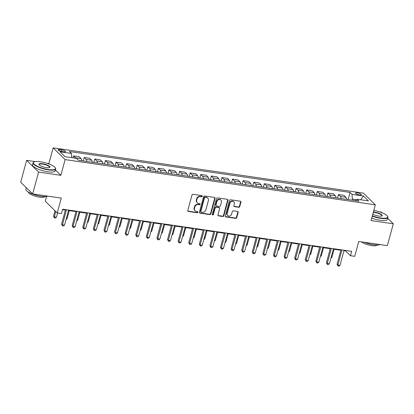 <?xml version="1.0" encoding="UTF-8"?>
<svg xmlns="http://www.w3.org/2000/svg" width="414" height="414" viewBox="0 0 414 414"><rect width="100%" height="100%" fill="white"/><g stroke="black" fill="none" stroke-linecap="round" stroke-linejoin="round"><path stroke-width="0.62" d="M202.306 196.288A0.647 0.564 134.4 0 0 201.887 195.605L193.048 194.316A0.921 0.807 134.4 0 0 191.982 195.051L187.785 210.488A0.921 0.807 134.4 0 0 188.386 211.466L197.224 212.755A0.647 0.564 134.4 0 0 197.55 211.554L196.407 211.388A2.945 2.577 134.4 0 1 195.092 210.747A2.945 2.577 134.4 0 1 194.492 208.258L194.839 206.969A2.945 2.577 134.4 0 1 198.249 204.614L199.393 204.78A0.647 0.564 134.4 0 0 199.719 203.579L198.575 203.414A2.945 2.577 134.4 0 1 197.255 202.772A2.945 2.577 134.4 0 1 196.66 200.278L197.007 198.994A2.945 2.577 134.4 0 1 200.417 196.64L201.561 196.805A0.647 0.564 134.4 0 0 202.306 196.288M197.255 202.772L196.935 202.456A2.945 2.577 134.4 0 1 196.334 199.962L196.686 198.679A2.945 2.577 134.4 0 1 200.091 196.319L201.235 196.484A0.647 0.564 134.4 0 0 201.975 195.625M187.837 211.083A0.921 0.807 134.4 0 0 188.065 211.15L196.904 212.439A0.647 0.564 134.4 0 0 197.638 211.575M195.092 210.747L194.766 210.431A2.945 2.577 134.4 0 1 194.166 207.937L194.518 206.653A2.945 2.577 134.4 0 1 197.923 204.293L199.067 204.464A0.647 0.564 134.4 0 0 199.807 203.6M357.38 192.893A3.001 0.781 15.2 0 0 355.522 193.121A3.001 0.781 15.2 0 0 359.455 194.922A3.001 0.781 15.2 0 0 361.313 194.694A3.001 0.781 15.2 0 0 357.38 192.893M238.697 207.259A0.921 0.807 134.4 0 0 239.763 206.519L240.938 202.187A0.921 0.807 134.4 0 0 240.343 201.209L230.526 199.781A0.921 0.807 134.4 0 0 229.459 200.516L225.263 215.953A0.921 0.807 134.4 0 0 225.863 216.931L235.68 218.364A0.921 0.807 134.4 0 0 236.746 217.624L238.169 212.398A0.921 0.807 134.4 0 0 237.569 211.414L233.367 210.804A0.921 0.807 134.4 0 0 232.301 211.538L231.597 214.136A2.463 2.158 134.4 0 1 229.894 215.979A2.463 2.158 134.4 0 1 227.648 215.57A2.463 2.158 134.4 0 1 227.146 213.484L229.91 203.321A2.463 2.158 134.4 0 1 231.612 201.478A2.463 2.158 134.4 0 1 233.858 201.887A2.463 2.158 134.4 0 1 234.36 203.973L233.9 205.665A0.921 0.807 134.4 0 0 234.495 206.643L238.697 207.259L238.376 206.938A0.921 0.807 134.4 0 0 239.437 206.203L240.617 201.872A0.921 0.807 134.4 0 0 240.565 201.276M35.371 161.615L26.636 160.342L38.605 172.084L32.67 193.928L61.277 198.099L57.241 212.951L61.479 213.567L62.664 209.199L351.672 251.339L350.487 255.707L354.726 256.323L358.762 241.471L387.364 245.642L393.3 223.798L387.685 218.297M38.605 172.084L60.853 175.329L65.127 159.602L375.327 204.826L371.053 220.553L393.3 223.798M215.068 198.415A0.921 0.807 134.4 0 0 214.468 197.437L204.651 196.008A0.921 0.807 134.4 0 0 203.584 196.743L199.393 212.18A0.921 0.807 134.4 0 0 199.993 213.158L209.81 214.592A0.921 0.807 134.4 0 0 210.871 213.852L215.068 198.415L214.742 198.099A0.921 0.807 134.4 0 0 214.69 197.509M217.588 197.892L227.405 199.325A0.921 0.807 134.4 0 1 228.005 200.304L223.808 215.741A0.921 0.807 134.4 0 1 222.742 216.475L218.545 215.865A0.921 0.807 134.4 0 1 217.945 214.887L219.643 208.625A0.921 0.807 134.4 0 0 219.047 207.647L216.258 207.238A0.921 0.807 134.4 0 0 215.192 207.978L213.422 214.493A0.647 0.564 134.4 0 1 212.258 214.323L216.522 198.627A0.921 0.807 134.4 0 1 217.588 197.892M382.055 212.77L381.33 212.056L379.219 211.751M32.67 193.928L20.7 182.186L26.636 160.342M61.852 151.503L63.715 151.778A2.908 0.756 15.2 0 0 65.515 151.555A2.908 0.756 15.2 0 0 61.707 149.811L59.844 149.537A2.908 0.756 15.2 0 0 58.043 149.759A2.908 0.756 15.2 0 0 61.852 151.503M65.127 159.602L53.158 147.86L363.352 193.09L375.327 204.826M348.117 199.579L350.058 192.432L69.526 151.529L71.482 153.449L60.04 151.783L65.024 156.668L76.466 158.334L78.422 160.254L358.959 201.157L356.997 199.237L355.564 200.666M350.058 192.432L352.014 194.352L363.456 196.019L368.439 200.909L356.997 199.237M46.559 196.453L45.271 201.209L57.241 212.951M49.514 164.208L48.883 163.587L46.984 163.307M48.883 163.587L53.158 147.86M343.951 250.703L345.633 250.946L350.487 255.707M62.535 209.67L65.402 210.089M68.507 210.54L75.995 211.632M79.1 212.087L86.588 213.179M89.693 213.629L97.181 214.721M100.286 215.176L107.775 216.268M110.88 216.719L118.373 217.811M121.478 218.266L128.966 219.358M132.071 219.808L139.559 220.9M142.664 221.355L150.153 222.447M153.258 222.898L160.746 223.99M163.851 224.445L171.344 225.537M174.444 225.987L181.937 227.079M185.042 227.534L192.531 228.626M195.636 229.077L203.124 230.168M206.229 230.624L213.717 231.716M216.822 232.166L224.316 233.258M227.415 233.708L234.909 234.805M238.014 235.255L245.502 236.347M248.607 236.798L256.095 237.89M259.2 238.345L266.688 239.437M269.793 239.887L277.287 240.979M280.387 241.434L287.88 242.526M290.985 242.977L298.473 244.069M301.578 244.524L309.067 245.616M312.172 246.066L319.66 247.158M322.765 247.613L330.253 248.705M333.358 249.156L340.851 250.247M356.511 199.724L352.361 199.118L352.076 200.159M345.762 250.475L345.633 250.946M71.482 153.449L71.788 157.651M73.097 157.843L73.614 155.938L75.571 157.858A3.752 1.527 98.3 0 1 75.84 158.246M81.724 160.736A3.752 1.527 98.3 0 0 81.077 158.666L79.121 156.746L73.614 155.938M83.261 160.963L84.208 157.486L86.164 159.406A3.752 1.527 98.3 0 1 86.811 161.481M92.317 162.283A3.752 1.527 98.3 0 0 91.675 160.208L89.714 158.288L84.208 157.486M93.854 162.505L94.801 159.028L96.757 160.948A3.752 1.527 98.3 0 1 97.404 163.023M102.915 163.825A3.752 1.527 98.3 0 0 102.268 161.755L100.312 159.835L94.801 159.028M104.452 164.053L105.394 160.575L107.35 162.495A3.752 1.527 98.3 0 1 107.997 164.57M113.508 165.372A3.752 1.527 98.3 0 0 112.862 163.297L110.905 161.377L105.394 160.575M115.045 165.595L115.987 162.117L117.949 164.037A3.752 1.527 98.3 0 1 118.595 166.112M124.102 166.914A3.752 1.527 98.3 0 0 123.455 164.839L121.499 162.925L115.987 162.117M125.639 167.142L126.586 163.665L128.542 165.584A3.752 1.527 98.3 0 1 129.189 167.66M134.695 168.462A3.752 1.527 98.3 0 0 134.048 166.387L132.092 164.467L126.586 163.665M136.232 168.684L137.179 165.207L139.135 167.127A3.752 1.527 98.3 0 1 139.782 169.202M145.288 170.004A3.752 1.527 98.3 0 0 144.646 167.929L142.685 166.009L137.179 165.207M146.825 170.232L147.772 166.754L149.728 168.674A3.752 1.527 98.3 0 1 150.375 170.749M155.887 171.551A3.752 1.527 98.3 0 0 155.24 169.476L153.278 167.556L147.772 166.754M157.423 171.774L158.365 168.296L160.321 170.216A3.752 1.527 98.3 0 1 160.968 172.291M166.48 173.093A3.752 1.527 98.3 0 0 165.833 171.018L163.877 169.098L158.365 168.296M168.017 173.321L168.959 169.843L170.92 171.763A3.752 1.527 98.3 0 1 171.562 173.839M177.073 174.641A3.752 1.527 98.3 0 0 176.426 172.566L174.47 170.646L168.959 169.843M178.61 174.863L179.552 171.386L181.513 173.306A3.752 1.527 98.3 0 1 182.16 175.381M187.666 176.183A3.752 1.527 98.3 0 0 187.019 174.108L185.063 172.188L179.552 171.386M189.203 176.411L190.15 172.933L192.106 174.853A3.752 1.527 98.3 0 1 192.753 176.928M198.259 177.73A3.752 1.527 98.3 0 0 197.613 175.655L195.656 173.735L190.15 172.933M199.796 177.953L200.743 174.475L202.7 176.395A3.752 1.527 98.3 0 1 203.346 178.47M208.858 179.272A3.752 1.527 98.3 0 0 208.211 177.197L206.25 175.277L200.743 174.475M210.395 179.5L211.337 176.022L213.293 177.942A3.752 1.527 98.3 0 1 213.94 180.012M219.451 180.82A3.752 1.527 98.3 0 0 218.804 178.744L216.848 176.825L211.337 176.022M220.988 181.042L221.93 177.565L223.891 179.485A3.752 1.527 98.3 0 1 224.533 181.56M230.044 182.362A3.752 1.527 98.3 0 0 229.397 180.287L227.441 178.367L221.93 177.565M231.581 182.584L232.523 179.112L234.484 181.032A3.752 1.527 98.3 0 1 235.131 183.102M240.637 183.909A3.752 1.527 98.3 0 0 239.991 181.834L238.034 179.914L232.523 179.112M242.174 184.132L243.121 180.654L245.078 182.574A3.752 1.527 98.3 0 1 245.725 184.649M251.231 185.451A3.752 1.527 98.3 0 0 250.584 183.376L248.628 181.456L243.121 180.654M252.768 185.674L253.715 182.201L255.671 184.121A3.752 1.527 98.3 0 1 256.318 186.191M261.829 186.999A3.752 1.527 98.3 0 0 261.182 184.923L259.221 183.004L253.715 182.201M263.361 187.221L264.308 183.744L266.264 185.663A3.752 1.527 98.3 0 1 266.911 187.739M272.422 188.541A3.752 1.527 98.3 0 0 271.775 186.466L269.819 184.546L264.308 183.744M273.959 188.763L274.901 185.291L276.857 187.211A3.752 1.527 98.3 0 1 277.504 189.281M283.016 190.088A3.752 1.527 98.3 0 0 282.369 188.013L280.413 186.093L274.901 185.291M284.553 190.311L285.494 186.833L287.456 188.753A3.752 1.527 98.3 0 1 288.103 190.828M293.609 191.63A3.752 1.527 98.3 0 0 292.962 189.555L291.006 187.635L285.494 186.833M295.146 191.853L296.093 188.38L298.049 190.3A3.752 1.527 98.3 0 1 298.696 192.37M304.202 193.178A3.752 1.527 98.3 0 0 303.555 191.102L301.599 189.182L296.093 188.38M305.739 193.4L306.686 189.922L308.642 191.842A3.752 1.527 98.3 0 1 309.289 193.918M314.795 194.72A3.752 1.527 98.3 0 0 314.154 192.645L312.192 190.725L306.686 189.922M316.332 194.942L317.279 191.47L319.235 193.39A3.752 1.527 98.3 0 1 319.882 195.46M325.394 196.267A3.752 1.527 98.3 0 0 324.747 194.192L322.785 192.272L317.279 191.47M326.931 196.49L327.872 193.012L329.829 194.932A3.752 1.527 98.3 0 1 330.476 197.007M335.987 197.809A3.752 1.527 98.3 0 0 335.34 195.734L333.384 193.814L327.872 193.012M337.524 198.032L338.466 194.559L340.427 196.479A3.752 1.527 98.3 0 1 341.069 198.549M346.58 199.357A3.752 1.527 98.3 0 0 345.933 197.281L343.977 195.361L338.466 194.559M352.361 199.118L352.014 194.352M363.456 196.019L360.77 199.791M60.853 175.329L55.414 169.994M199.444 212.775A0.921 0.807 134.4 0 0 199.667 212.843L209.484 214.271A0.921 0.807 134.4 0 0 210.55 213.536L214.742 198.099M205.24 197.343A0.647 0.564 134.4 0 0 204.495 197.856L200.816 211.409A0.647 0.564 134.4 0 0 201.235 212.092L202.441 212.268A2.945 2.577 134.4 0 0 205.846 209.914L208.361 200.65A2.945 2.577 134.4 0 0 207.766 198.156A2.945 2.577 134.4 0 0 206.446 197.519L204.914 197.023A0.647 0.564 134.4 0 0 204.169 197.54L204.495 197.856M200.945 211.952L200.619 211.637A0.647 0.564 134.4 0 1 200.49 211.088L204.169 197.54M207.766 198.156L207.44 197.84A2.945 2.577 134.4 0 0 206.125 197.199L206.446 197.519M204.914 197.023L206.125 197.199M217.997 215.477A0.921 0.807 134.4 0 0 218.219 215.549L222.421 216.16A0.921 0.807 134.4 0 0 223.488 215.425L227.679 199.988A0.921 0.807 134.4 0 0 227.628 199.393M219.456 207.849L219.135 207.528A0.921 0.807 134.4 0 0 218.721 207.326L215.937 206.922A0.921 0.807 134.4 0 0 214.871 207.657L213.101 214.178L213.422 214.493M212.268 214.669A0.647 0.564 134.4 0 0 213.101 214.178M221.412 202.13A2.463 2.158 134.4 0 0 220.91 200.045A2.463 2.158 134.4 0 0 218.664 199.636A2.463 2.158 134.4 0 0 216.962 201.478L215.989 205.059A0.921 0.807 134.4 0 0 216.584 206.037L219.373 206.446A0.921 0.807 134.4 0 0 220.439 205.706L221.412 202.13M220.91 200.045L220.584 199.729A2.463 2.158 134.4 0 0 218.338 199.32A2.463 2.158 134.4 0 0 216.636 201.163L216.962 201.478M216.175 205.841L215.849 205.52A0.921 0.807 134.4 0 1 215.663 204.744L216.636 201.163M233.951 206.26A0.921 0.807 134.4 0 0 234.174 206.327L238.376 206.938M233.858 201.887L233.532 201.571A2.463 2.158 134.4 0 0 231.286 201.163A2.463 2.158 134.4 0 0 229.584 203.005L229.91 203.321M227.648 215.57L227.322 215.249A2.463 2.158 134.4 0 1 226.82 213.169L229.584 203.005M225.314 216.548A0.921 0.807 134.4 0 0 225.542 216.615L235.359 218.043A0.921 0.807 134.4 0 0 236.42 217.309L237.843 212.077A0.921 0.807 134.4 0 0 237.791 211.487M54.979 210.736L53.509 216.139L54.322 216.931L56.439 217.241L57.593 213.003M55.792 211.528L54.322 216.931L54.405 217.924L53.509 216.139M56.439 217.241L55.253 218.043L54.405 217.924M65.526 209.619L61.603 224.072L62.41 224.864L66.514 209.758M64.527 225.175L63.342 225.977L62.493 225.858L62.41 224.864L64.527 225.175L68.631 210.069M62.493 225.858L61.603 224.072M66.292 218.675L67.032 218.783L69.247 210.648M67.032 218.783L66.09 219.425M76.89 220.222L77.63 220.331L79.84 212.191M77.63 220.331L76.683 220.972M87.483 221.764L88.223 221.873L90.433 213.738M88.223 221.873L87.276 222.515M76.124 211.161L72.196 225.614L73.004 226.411L77.107 211.306M75.12 226.717L73.935 227.524L73.087 227.4L73.004 226.411L75.12 226.717L79.224 211.616M73.087 227.4L72.196 225.614M86.717 212.708L82.79 227.162L83.597 227.954L87.701 212.848M85.719 228.264L84.528 229.066L83.685 228.947L83.597 227.954L85.719 228.264L89.822 213.158M83.685 228.947L82.79 227.162M97.311 214.25L93.383 228.704L94.19 229.501L98.294 214.395M96.312 229.806L95.127 230.614L94.278 230.489L94.19 229.501L96.312 229.806L100.416 214.706M94.278 230.489L93.383 228.704M98.077 223.312L98.817 223.42L101.026 215.28M98.817 223.42L97.875 224.062M107.904 215.797L103.976 230.251L104.789 231.043L108.892 215.937M106.905 231.354L105.72 232.156L104.871 232.037L104.789 231.043L106.905 231.354L111.009 216.248M104.871 232.037L103.976 230.251M40.494 161.796A11.442 2.981 15.2 0 0 34.026 162.003A11.442 2.981 15.2 0 0 36.701 165.916A11.442 2.981 15.2 0 0 48.391 169.538A11.442 2.981 15.2 0 0 55.285 167.779A11.442 2.981 15.2 0 0 40.494 161.796M55.285 167.779L55.481 168.094A11.721 3.053 -164.8 0 1 55.683 169A11.721 3.053 -164.8 0 1 48.417 169.895A11.721 3.053 -164.8 0 1 33.063 162.852A11.721 3.053 -164.8 0 1 33.694 162.174L34.026 162.003M42.471 163.732A5.718 1.49 -164.8 0 1 48.314 165.543A5.718 1.49 -164.8 0 1 49.654 167.499A5.718 1.49 -164.8 0 1 46.42 167.603A5.718 1.49 -164.8 0 1 39.025 164.612A5.718 1.49 -164.8 0 1 42.471 163.732M49.468 167.577A5.439 1.418 15.2 0 0 49.623 167.354A5.439 1.418 15.2 0 0 42.497 164.089A5.439 1.418 15.2 0 0 39.123 164.503A5.439 1.418 15.2 0 0 39.144 164.772M47.76 196.127A11.721 3.053 -164.8 0 1 41.25 196.283A11.721 3.053 -164.8 0 1 25.891 189.239L26.315 187.692M27.521 188.872A11.721 3.053 -164.8 0 1 26.941 188.308M44.79 196.572A8.44 2.199 -164.8 0 1 39.568 197.178A8.44 2.199 -164.8 0 1 28.504 192.148M55.683 169L55.16 170.925A11.721 3.053 -164.8 0 1 47.895 171.815A11.721 3.053 -164.8 0 1 32.54 164.777L33.063 162.852M372.331 215.844A11.442 2.981 15.2 0 0 380.626 217.981A11.442 2.981 15.2 0 0 387.52 216.222A11.442 2.981 15.2 0 0 373.811 210.41M387.52 216.222L387.716 216.532A11.721 3.053 -164.8 0 1 387.918 217.443A11.721 3.053 -164.8 0 1 380.652 218.338A11.721 3.053 -164.8 0 1 372.243 216.18M373.366 212.04A5.718 1.49 -164.8 0 1 374.706 212.17A5.718 1.49 -164.8 0 1 380.549 213.981A5.718 1.49 -164.8 0 1 381.889 215.937A5.718 1.49 -164.8 0 1 378.65 216.041A5.718 1.49 -164.8 0 1 372.776 214.214M381.703 216.02A5.439 1.418 15.2 0 0 381.853 215.797A5.439 1.418 15.2 0 0 374.732 212.527A5.439 1.418 15.2 0 0 373.268 212.398M379.995 244.57A11.721 3.053 -164.8 0 1 373.48 244.721A11.721 3.053 -164.8 0 1 364.325 242.283M377.025 245.01A8.44 2.199 -164.8 0 1 371.803 245.621A8.44 2.199 -164.8 0 1 361.505 241.874M387.918 217.443L387.395 219.363A11.721 3.053 -164.8 0 1 380.13 220.258A11.721 3.053 -164.8 0 1 371.72 218.106M108.67 224.854L109.41 224.962L111.62 216.827M109.41 224.962L108.468 225.604M119.263 226.401L120.003 226.51L122.218 218.369M120.003 226.51L119.061 227.146M129.861 227.943L130.601 228.052L132.811 219.917M130.601 228.052L129.654 228.694M140.455 229.491L141.195 229.599L143.404 221.459M141.195 229.599L140.248 230.236M151.048 231.033L151.788 231.141L153.998 223.006M151.788 231.141L150.846 231.783M118.497 217.34L114.569 231.793L115.382 232.59L119.486 217.485M117.498 232.896L116.313 233.703L115.465 233.579L115.382 232.59L117.498 232.896L121.602 217.795M115.465 233.579L114.569 231.793M129.096 218.887L125.168 233.341L125.975 234.133L130.079 219.027M128.092 234.443L126.907 235.245L126.058 235.121L125.975 234.133L128.092 234.443L132.195 219.337M126.058 235.121L125.168 233.341M139.689 220.429L135.761 234.883L136.568 235.68L140.672 220.574M138.69 235.985L137.5 236.792L136.651 236.668L136.568 235.68L138.69 235.985L142.794 220.885M136.651 236.668L135.761 234.883M150.282 221.976L146.354 236.43L147.161 237.222L151.265 222.116M149.283 237.532L148.093 238.335L147.249 238.21L147.161 237.222L149.283 237.532L153.387 222.427M147.249 238.21L146.354 236.43M160.875 223.519L156.947 237.972L157.76 238.769L161.864 223.663M159.876 239.075L158.691 239.882L157.843 239.758L157.76 238.769L159.876 239.075L163.98 223.974M157.843 239.758L156.947 237.972M161.641 232.58L162.381 232.689L164.591 224.548M162.381 232.689L161.439 233.325M171.468 225.066L167.541 239.52L168.353 240.311L172.457 225.206M170.47 240.622L169.285 241.424L168.436 241.3L168.353 240.311L170.47 240.622L174.573 225.516M168.436 241.3L167.541 239.52M172.234 234.122L172.974 234.231L175.189 226.096M172.974 234.231L172.033 234.873M182.067 226.608L178.139 241.062L178.946 241.859L183.05 226.753M181.063 242.164L179.878 242.971L179.029 242.847L178.946 241.859L181.063 242.164L185.167 227.063M179.029 242.847L178.139 241.062M182.828 235.669L183.573 235.778L185.782 227.638M183.573 235.778L182.626 236.415M192.66 228.155L188.732 242.609L189.54 243.401L193.643 228.295M191.661 243.711L190.471 244.514L189.622 244.389L189.54 243.401L191.661 243.711L195.765 228.606M189.622 244.389L188.732 242.609M193.426 237.212L194.166 237.32L196.376 229.185M194.166 237.32L193.219 237.962M203.253 229.698L199.325 244.151L200.133 244.948L204.237 229.842M202.255 245.254L201.064 246.061L200.221 245.937L200.133 244.948L202.255 245.254L206.358 230.153M200.221 245.937L199.325 244.151M204.019 238.759L204.759 238.868L206.969 230.727M204.759 238.868L203.817 239.504M213.847 231.245L209.919 245.699L210.731 246.49L214.83 231.385M212.848 246.801L211.663 247.603L210.814 247.479L210.731 246.49L212.848 246.801L216.952 231.695M210.814 247.479L209.919 245.699M214.612 240.301L215.352 240.41L217.562 232.275M215.352 240.41L214.411 241.051M224.44 232.787L220.512 247.241L221.324 248.038L225.428 232.932M223.441 248.343L222.256 249.15L221.407 249.026L221.324 248.038L223.441 248.343L227.545 233.242M221.407 249.026L220.512 247.241M225.206 241.848L225.946 241.957L228.155 233.817M225.946 241.957L225.004 242.594M235.799 243.391L236.539 243.499L238.754 235.364M236.539 243.499L235.597 244.141M246.397 244.938L247.137 245.047L249.347 236.906M247.137 245.047L246.19 245.683M256.99 246.48L257.731 246.589L259.94 238.454M257.731 246.589L256.789 247.23M267.584 248.027L268.324 248.136L270.533 239.996M268.324 248.136L267.382 248.773M278.177 249.57L278.917 249.678L281.127 241.543M278.917 249.678L277.975 250.32M288.77 251.117L289.51 251.226L291.725 243.085M289.51 251.226L288.568 251.862M299.369 252.659L300.109 252.768L302.318 244.633M300.109 252.768L299.162 253.409M235.033 234.334L231.11 248.788L231.918 249.58L236.021 234.474M234.034 249.89L232.849 250.693L232 250.568L231.918 249.58L234.034 249.89L238.138 234.785M232 250.568L231.11 248.788M245.631 235.876L241.704 250.33L242.511 251.127L246.615 236.021M244.633 251.433L243.442 252.24L242.594 252.116L242.511 251.127L244.633 251.433L248.736 236.332M242.594 252.116L241.704 250.33M256.225 237.424L252.297 251.878L253.104 252.669L257.208 237.564M255.226 252.98L254.036 253.782L253.192 253.658L253.104 252.669L255.226 252.98L259.33 237.874M253.192 253.658L252.297 251.878M266.818 238.966L262.89 253.42L263.697 254.212L267.801 239.111M265.819 254.522L264.634 255.329L263.785 255.205L263.697 254.212L265.819 254.522L269.923 239.416M263.785 255.205L262.89 253.42M277.411 240.513L273.483 254.967L274.296 255.759L278.399 240.653M276.412 256.069L275.227 256.871L274.378 256.747L274.296 255.759L276.412 256.069L280.516 240.964M274.378 256.747L273.483 254.967M288.004 242.055L284.082 256.509L284.889 257.301L288.993 242.2M287.005 257.611L285.82 258.419L284.972 258.295L284.889 257.301L287.005 257.611L291.109 242.506M284.972 258.295L284.082 256.509M298.603 243.603L294.675 258.057L295.482 258.848L299.586 243.742M297.599 259.159L296.414 259.961L295.565 259.837L295.482 258.848L297.599 259.159L301.702 244.053M295.565 259.837L294.675 258.057M309.196 245.145L305.268 259.599L306.075 260.39L310.179 245.29M308.197 260.701L307.007 261.508L306.163 261.384L306.075 260.39L308.197 260.701L312.301 245.595M306.163 261.384L305.268 259.599M309.962 254.206L310.702 254.315L312.912 246.175M310.702 254.315L309.755 254.952M319.789 246.687L315.861 261.146L316.669 261.938L320.772 246.832M318.79 262.248L317.6 263.05L316.757 262.926L316.669 261.938L318.79 262.248L322.894 247.142M316.757 262.926L315.861 261.146M320.555 255.748L321.295 255.857L323.505 247.722M321.295 255.857L320.353 256.499M330.382 248.234L326.455 262.688L327.267 263.48L331.371 248.379M329.384 263.79L328.199 264.598L327.35 264.474L327.267 263.48L329.384 263.79L333.487 248.685M327.35 264.474L326.455 262.688M331.148 257.296L331.888 257.404L334.098 249.264M331.888 257.404L330.946 258.041M340.976 249.777L337.048 264.236L337.86 265.027L341.964 249.921M339.977 265.338L338.792 266.14L337.943 266.016L337.86 265.027L339.977 265.338L344.081 250.232M337.943 266.016L337.048 264.236M81.077 158.666L75.571 157.858M91.675 160.208L86.164 159.406M102.268 161.755L96.757 160.948M112.862 163.297L107.35 162.495M123.455 164.839L117.949 164.037M134.048 166.387L128.542 165.584M144.646 167.929L139.135 167.127M155.24 169.476L149.728 168.674M165.833 171.018L160.321 170.216M176.426 172.566L170.92 171.763M187.019 174.108L181.513 173.306M197.613 175.655L192.106 174.853M208.211 177.197L202.7 176.395M218.804 178.744L213.293 177.942M229.397 180.287L223.891 179.485M239.991 181.834L234.484 181.032M250.584 183.376L245.078 182.574M261.182 184.923L255.671 184.121M271.775 186.466L266.264 185.663M282.369 188.013L276.857 187.211M292.962 189.555L287.456 188.753M303.555 191.102L298.049 190.3M314.154 192.645L308.642 191.842M324.747 194.192L319.235 193.39M335.34 195.734L329.829 194.932M345.933 197.281L340.427 196.479M59.487 150.862L59.844 149.537M61.277 151.4L61.707 149.811M200.091 196.319L200.417 196.64M196.686 198.679L197.007 198.994M196.334 199.962L196.66 200.278M199.067 204.464L199.393 204.78M197.923 204.293L198.249 204.614M194.518 206.653L194.839 206.969M194.166 207.937L194.492 208.258M196.904 212.439L197.224 212.755M188.065 211.15L188.386 211.466M201.235 196.484L201.561 196.805M210.55 213.536L210.871 213.852M209.484 214.271L209.81 214.592M199.667 212.843L199.993 213.158M200.49 211.088L200.816 211.409M227.679 199.988L228.005 200.304M223.488 215.425L223.808 215.741M222.421 216.16L222.742 216.475M218.219 215.549L218.545 215.865M218.721 207.326L219.047 207.647M215.937 206.922L216.258 207.238M214.871 207.657L215.192 207.978M215.663 204.744L215.989 205.059M234.174 206.327L234.495 206.643M226.82 213.169L227.146 213.484M237.843 212.077L238.169 212.398M236.42 217.309L236.746 217.624M235.359 218.043L235.68 218.364M225.542 216.615L225.863 216.931M240.617 201.872L240.938 202.187M239.437 206.203L239.763 206.519"/></g></svg>
